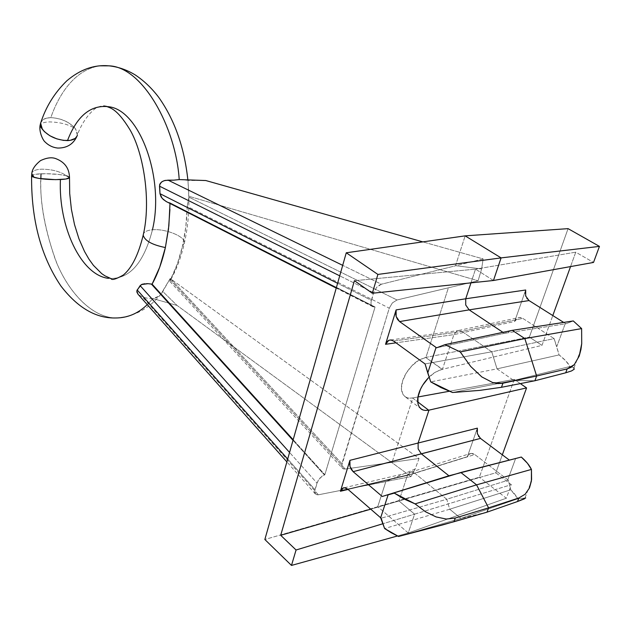<?xml version="1.0" encoding="UTF-8"?>
<svg xmlns="http://www.w3.org/2000/svg" width="631" height="631" viewBox="0 0 631 631"><rect width="100%" height="100%" fill="white"/><g stroke="black" fill="none" stroke-linecap="round" stroke-linejoin="round"><path stroke-width="0.47" stroke-dasharray="3.15 2.37" d="M46.56 118.155L50.796 117.658C58.202 96.354 73.772 69.418 100.242 65.821C73.772 69.418 58.202 96.354 50.796 117.658C45.945 117.776 42.727 119.117 41.149 121.665M109.968 106.915C140.35 111.719 164.604 179.204 152.45 229.802C147.67 230.236 144.696 231.506 143.529 233.604C144.696 231.506 147.67 230.236 152.45 229.802C143.655 263.703 128.961 279.888 108.374 278.342C128.961 279.888 143.655 263.703 152.45 229.802C165.29 228.446 185.143 236.436 184.489 242.793L182.54 245.948C179.685 258.363 175.789 269.366 170.843 278.965L170.212 280.322M404.889 396.544L402.901 394.288C401.016 390.707 400.914 386.267 402.594 380.974C404.266 375.674 407.405 370.571 412.019 365.672C415.143 362.036 419.678 359.299 425.641 357.446L529.362 337.104L541.99 345.378L552.795 315.555L541.99 345.378L442.449 369.301L453.894 334.611L442.449 369.301L425.641 357.446L442.157 369.356C436.597 371.075 432.235 373.678 429.08 377.149L435.303 372.219L442.157 369.356L541.99 345.378L529.362 337.104L568.074 228.643L529.362 337.104L425.933 357.391L448.389 287.815L478.085 280.779L481.619 268.964L455.866 265.706L381.384 284.226L379.018 285.299L376.739 287.263L373.599 292.705L370.925 303.03L371.383 305.23L372.653 306.634L374.554 307.045L169.266 202.63L166.631 201.754L169.999 202.764L375.059 307.021L324.862 474.686L322.062 476.129L318.119 480.522L315.019 489.711L314.695 492.014L315.216 493.773L316.51 494.743L318.379 494.799L385.833 481.611L415.206 468.943L419.047 458.477L345.228 469.062L343.359 468.904L342.081 467.839L341.576 466.033L389.264 308.165L392.379 302.904L397.017 299.977L448.389 287.815L425.933 357.391L418.81 360.222L412.019 365.672L406.325 372.96L402.594 380.974L401.403 388.459L402.901 394.288L404.589 396.307L406.829 397.617L409.519 398.177L412.848 397.916L392.056 462.349L412.848 397.916L417.951 396.986L412.564 397.972L417.683 401.86L412.564 397.972C409.014 398.429 406.459 397.948 404.889 396.544L421.003 408.825M152.876 298.558L148.001 298.353L142.598 297.169L138.323 294.559L142.598 297.169L148.001 298.353L152.876 298.558L147.252 304.623L152.876 298.558L156.378 297.658L159.249 296.089L152.876 298.558L177.043 305.428L152.876 298.558M31.597 175.655C32.284 174.692 35.407 174.069 40.983 173.785C51.332 173.517 59.929 174.211 66.768 175.883C60.221 171.435 51.774 169.211 41.449 169.187C36.156 169.471 32.993 170.654 31.96 172.736C32.993 170.654 36.156 169.471 41.449 169.187C51.774 169.211 60.221 171.435 66.768 175.883L58.659 174.432L45.842 173.699L35.47 174.282L31.597 175.655M40.889 178.723C39.792 203.182 45.093 231.317 56.79 263.127C69.284 293.328 92.505 317.519 115.607 317.977C91.621 317.527 67.691 291.435 55.441 259.877C44.091 226.75 39.272 198.055 40.983 173.785M73.48 126.508L75.42 128.716C68.724 124.449 60.15 122.193 49.699 121.925C44.351 122.067 41.173 123.084 40.155 124.993C41.173 123.084 44.351 122.067 49.699 121.925C60.15 122.193 68.724 124.449 75.42 128.716C69.41 121.886 61.199 118.194 50.796 117.658L54.652 117.887L61.278 119.433L68.053 122.477L73.48 126.508M40.652 122.911L42.987 119.693L46.552 118.155M69.528 177.595L66.768 175.883M187.257 205.824L188.969 197.156L397.017 299.977L188.969 197.156L188.756 196.249L478.085 280.779L188.756 196.249L187.967 180.442L185.467 180.04L205.793 180.537L187.967 180.442L188.969 197.156L187.233 206.416C186.926 220.322 185.356 233.494 182.54 245.948L185.829 226.726L187.233 206.416L389.264 308.165L341.915 463.706L170.843 278.965L169.928 281.458L170.189 278.523L419.047 458.477L415.206 468.943L411.002 476.579L177.043 305.428L162.577 291.301L170.189 278.523L419.047 458.477L345.228 469.062L170.283 279.896L170.189 278.523L161.993 292.839L159.249 296.089L161.339 293.943L162.577 291.301L177.043 305.428L411.002 476.579L385.872 481.508L377.748 506.661L385.833 481.611L340.74 490.413L385.872 481.508L318.379 494.799L142.598 297.169L318.379 494.799L315.374 493.978L315.019 489.711L316.991 483.07L289.566 452.451L316.991 483.07L319.885 478.093L324.862 474.686L293.178 439.736L324.862 474.686L375.059 307.021L169.999 202.764L169.999 203.466M185.467 180.04L179.204 179.583L185.467 180.04M170.283 279.896L345.228 469.062L342.325 468.17L341.576 466.033L341.915 463.706L170.843 278.965L177.477 263.513L182.54 245.948L184.489 242.793C185.143 236.436 165.29 228.446 152.45 229.802M77.368 135.121L75.42 128.716L77.408 133.109L77.116 135.973M169.266 202.63L374.554 307.045L372.937 306.769L371.383 305.23L370.925 303.03L371.336 300.317L337.601 283.295L371.336 300.317L373.599 292.705L376.739 287.263L381.384 284.226L342.696 265.351L381.384 284.226L455.495 265.785L465.157 235.86L455.495 265.785L483.149 258.923L422.857 241.886L483.149 258.923L481.619 268.964L483.149 258.923L455.866 265.706L481.619 268.964L478.085 280.779L397.017 299.977L392.379 302.904L389.264 308.165L187.233 206.416M449.296 391.259L514.265 379.389L479.355 477.217L264.846 539.497L479.355 477.217L514.265 379.389L520.354 383.601L514.265 379.389L449.296 391.259M495.816 472.785L502.323 454.817L495.816 472.785L511.331 484.687L506.322 498.238L479.355 477.217L506.322 498.238L511.331 484.687L495.816 472.785L398.989 500.975L495.816 472.785M476.926 430.571L477.359 428.149L467.374 456.694L407.437 475.388L398.989 500.975L407.437 475.388L348.067 489.443L407.437 475.388L410.465 472.106L407.437 475.388L467.374 456.694L468.596 454.643L470.434 453.508L472.603 453.476L474.788 454.549L508.263 480.183L446.756 499.263L414.819 473.258L474.788 454.549L507.781 479.812L515.566 458.642L448.917 475.782L521.316 457.049L515.566 458.642L507.781 479.812M425.633 410.442L422.951 409.905M525.197 292.65L525.678 290.008L514.667 321.479L453.894 334.611L396 342.822L453.894 334.611L457.223 330.747L453.894 334.611L514.667 321.479L516.008 319.16L518.019 317.756L520.386 317.472L522.76 318.371L554.121 338.618L491.754 351.79L461.971 331.441L522.76 318.371L554.121 338.618L556.723 346.758L565.297 323.435L563.688 322.425L565.826 323.774L504.445 333.326L565.826 323.774L573.287 320.942L565.826 323.774M470.971 282.862L475.506 269.137L354.409 280.692L475.506 269.137L470.971 282.862M370.752 509.17L398.989 500.975L414.599 514.162L511.331 484.687L414.599 514.162L408.241 532.982L506.322 498.238L408.241 532.982L377.748 506.661L408.241 532.982L397.483 535.979L408.241 532.982L414.599 514.162L382.899 523.746L414.599 514.162L398.989 500.975L370.752 509.17M570.542 266.59L575.764 252.171L475.506 269.137L575.764 252.171L593.519 262.441L575.764 252.171L570.542 266.59M493.466 280.495L475.506 269.137L493.466 280.495M502.954 332.34L504.445 333.326L512.325 330.344L504.445 333.326L436.605 347.807L504.445 333.326L502.954 332.34M529.03 300.569L527.153 298.842M526.853 298.431L525.189 293.226M525.678 290.008L514.667 321.479L518.019 317.756L519.636 317.432L522.76 318.371L461.971 331.441L491.754 351.79L554.121 338.618L559.074 354.914L565.636 360.703L570.045 366.485L573.697 367.676L570.045 366.485L513.808 380.485L570.045 366.485C567.813 362.628 564.161 358.771 559.074 354.914L497.031 368.859L559.074 354.914L556.723 346.758L565.297 323.435M534.907 380.753L513.808 380.485L497.031 368.859L491.754 351.79L425.065 363.937L491.754 351.79L497.031 368.859L430.728 381.881L497.031 368.859L513.808 380.485L452.545 392.506L513.808 380.485L534.907 380.753M393.547 341.04L461.971 331.441L459.1 330.431L457.223 330.747L458.847 330.423L461.971 331.441L393.547 341.04M480.475 438.411L478.763 436.628M478.448 436.163L476.926 431.139M477.359 428.149L467.374 456.694L470.434 453.508L411.246 471.972L414.819 473.258L446.756 499.263L508.263 480.183L510.763 489.798L514.849 494.239L517.948 498.75L525.726 497.946L517.948 498.75L460.922 518.414L517.948 498.75L510.763 489.798L449.706 509.217L510.763 489.798L508.263 480.183M487.014 512.159L460.922 518.414L449.706 509.217L446.756 499.263L381.148 518.209L446.756 499.263L449.706 509.217L384.618 528.557L449.706 509.217L460.922 518.414L398.555 536.476L460.922 518.414L487.014 512.159M471.215 453.366L474.788 454.549L414.819 473.258L347.713 489.135L414.819 473.258L411.246 471.972M524.479 498.821L525.726 497.946M574.242 369.19L573.697 367.676M373.599 292.705L339.715 275.842L373.599 292.705M293.013 440.312L324.342 474.883L293.013 440.312M287.697 459.029L315.019 489.711L287.697 459.029M415.206 468.943L386.204 481.453L411.002 476.579L415.206 468.943M146.495 283.666L144.964 283.737M151.337 284.021L148.096 283.682M169.928 281.458L342.325 468.17M115.607 317.977C134.371 316.801 149.831 308.425 161.993 292.839M69.505 177.303L69.497 177.697M188.882 196.596C189.19 212.71 187.722 228.051 184.489 242.612C181.255 256.975 176.491 269.674 170.196 280.7M188.716 191.595L187.864 179.898M106.426 106.308C104.762 105.393 101.985 105.653 98.073 107.089C95.951 107.002 83.734 117.058 77.4 134.955L76.737 136.73M525.095 497.725L531.405 480.996M574.005 367.905L580.938 349.503M390.692 339.959L459.1 330.431M458.847 330.423L519.636 317.432M344.4 487.724L411.467 471.956M315.374 493.978L286.884 461.892M372.937 306.769L336.236 288.091"/><path stroke-width="0.95" d="M179.204 179.583C175.954 127.281 142.496 66.791 109.045 65.845L100.242 65.821L109.045 65.845C142.496 66.791 175.954 127.281 179.204 179.583L205.793 180.537L179.204 179.583L173.959 180.143L179.204 179.583M41.149 121.665L40.589 123.187L42.411 129.363C48.516 136.399 56.869 140.145 67.485 140.603C77.258 115.284 91.416 104.052 109.968 106.915C91.416 104.052 77.258 115.284 67.485 140.603C73.196 140.319 76.493 138.497 77.368 135.121M144.964 283.737L142.18 284.258L140.129 285.638L289.566 452.451L140.129 285.638L136.793 290.907L138.055 294.267L136.856 292.035L137.179 289.952L141.36 284.589L147.985 283.682L152.103 284.147C157.805 273.767 162.23 261.565 165.377 247.549C152.032 244.852 144.633 240.695 143.182 235.079L143.529 233.604L143.182 235.079C144.633 240.695 152.032 244.852 165.377 247.549L168.509 228.998L169.92 209.397M166.631 201.754L163.287 199.491L161.094 196.888L159.982 193.678L159.509 186.169L160.235 183.369L162.388 181.452L165.117 180.411L173.959 180.143L168.059 180.15L342.696 265.351L168.059 180.15L164.163 180.671L161.639 181.933L159.643 184.654L159.982 193.678L337.601 283.295L159.982 193.678L162.104 198.26L166.063 201.463L336.236 288.091M66.768 175.883L69.528 177.358C69.607 178.463 66.57 179.196 60.418 179.543C58.249 226.292 80.863 275.1 108.374 278.342C80.863 275.1 58.249 226.292 60.418 179.543C49.794 179.851 41.023 179.133 34.121 177.406L31.597 175.655L32.56 176.822L39.083 178.47L55.473 179.654L65.916 179.015L69.528 177.595M40.983 173.785L40.889 178.723M115.607 317.977C127.549 317.977 138.102 313.528 147.252 304.623C138.102 313.528 127.549 317.977 115.607 317.977L115.607 317.977C95.904 318.41 77.676 307.762 60.931 286.048C40.991 256.494 31.211 219.825 31.589 176.041L31.779 173.785L34.121 177.406L31.779 173.785L31.96 172.736L31.779 173.785C32.015 169.518 34.926 165.133 40.502 160.621C46.733 157.687 51.876 157.04 55.946 158.689C64.677 162.064 69.197 168.264 69.505 177.303M77.116 135.973L75.207 138.41L70.136 140.366L63.581 140.405L56.822 138.875L49.881 135.768L44.359 131.619L39.99 125.955L40.155 124.993L39.99 125.955L42.411 129.363L40.526 124.922L40.652 122.911M152.45 229.802C164.604 179.204 140.35 111.719 109.968 106.915M465.157 235.86L568.074 228.643L465.157 235.86L501.093 257.89L599.45 246.39L568.074 228.643L599.45 246.39L501.093 257.89L493.466 280.495L593.519 262.441L599.45 246.39L593.519 262.441L493.466 280.495L372.314 293.249L354.409 280.692L280.7 535.293L370.752 509.17L280.7 535.293L296.065 549.995L291.483 565.423L264.846 539.497L346.261 252.786L465.157 235.86L346.261 252.786L377.898 274.43L501.093 257.89L465.157 235.86M417.951 396.986L449.296 391.259L417.951 396.986M151.337 284.021L293.013 440.312L151.393 284.029L152.103 284.147L293.178 439.736L152.103 284.147L159.706 267.221L165.377 247.549L168.863 225.803L169.999 203.466M421.003 408.825L421.027 408.849C422.581 410.245 425.136 410.694 428.678 410.205L417.683 401.86L428.678 410.205L526.577 387.907L520.354 383.601L526.577 387.907L502.323 454.817L526.577 387.907L428.962 410.15L418.116 443.025L477.359 428.149L477.359 433.749L480.475 438.411L421.287 453.799L448.917 475.782L521.316 457.049L460.827 472.485L476.563 484.853L531.436 469.417L527.413 463.233L521.316 457.049C526.065 461.174 529.441 465.299 531.436 469.417L476.563 484.853L488.583 507.852L518.84 497.985L525.15 494.247L529.472 487.944L531.594 479.497L531.436 469.417L531.405 480.996L529.472 487.944L525.15 494.247L518.84 497.985L488.583 507.852L487.014 512.159L517.515 501.527L518.84 497.985L517.515 501.527L487.014 512.159L443.151 524.787L398.555 536.476L391.275 532.761L384.618 528.557L381.148 518.209L347.713 489.135L380.659 517.791L388.12 494.846L394.312 493.127L404.077 499.042L415.08 503.877L425.491 511.765L436.092 516.923L446.227 519.045L455.274 518.043L453.973 521.734L487.014 512.159L488.583 507.852L455.274 518.043L488.583 507.852L476.563 484.853L415.08 503.877L476.563 484.853L460.827 472.485L382.228 496.471L448.917 475.782L421.287 453.799L353.123 471.657L382.228 496.471L353.123 471.657L351.254 469.409L349.992 466.475L349.519 463.296L349.913 460.346L418.116 443.025L428.962 410.15L425.633 410.442M422.951 409.905L420.735 408.612L419.063 406.609L418.014 403.958L417.927 397.136L420.506 389.177L422.699 385.147L428.473 377.756C423.811 382.733 420.617 387.884 418.897 393.223C417.162 398.563 417.217 403.028 419.063 406.609L421.027 408.849M396 342.822L385.541 344.305L396.102 309.908L465.725 298.771L470.971 282.862L465.725 298.771L525.678 290.008L525.655 295.971L529.03 300.569L469.141 309.868L502.954 332.34L469.141 309.868L399.573 321.573L436.605 347.807L444.942 344.66L460.251 351.94L470.687 366.453L481.832 376.936L492.843 382.646L498.048 383.577L502.915 383.222L501.471 387.3L479.875 390.368L452.545 392.506L441.037 387.615L430.728 381.881L425.065 363.937L393.547 341.04L425.065 363.937L427.763 372.96L436.06 347.429L399.573 321.573L397.53 319.428L396.15 316.454L395.653 313.118L396.102 309.908L385.541 344.305L386.85 341.789L388.822 340.275L391.173 340.014L393.547 341.04L390.692 339.959L388.822 340.275L385.541 344.305L396 342.822M348.067 489.443L340.432 491.257L349.913 460.346L340.432 491.257L341.608 489.049L343.406 487.866L345.551 487.897L347.713 489.135L344.4 487.724L343.406 487.866L340.432 491.257L348.067 489.443M552.795 315.555L570.542 266.59L552.795 315.555M397.483 535.979L291.483 565.423L397.483 535.979M382.899 523.746L296.065 549.995L382.899 523.746M493.466 280.495L501.093 257.89L377.898 274.43L372.314 293.249L493.466 280.495M377.898 274.43L372.314 293.249L354.409 280.692L280.7 535.293L296.065 549.995L291.483 565.423L264.846 539.497L346.261 252.786L377.898 274.43M529.03 300.569L563.688 322.425L529.03 300.569L469.141 309.868L399.573 321.573L396.15 316.454L396.102 309.908L465.725 298.771L465.733 305.018L469.141 309.868L465.733 305.018L465.725 298.771L525.678 290.008M527.153 298.842L526.853 298.431M525.189 293.226L525.197 292.65M512.325 330.344L573.287 320.942L512.325 330.344L524.85 338.595L581.624 328.585L573.287 320.942L581.624 328.585L524.85 338.595L536.634 376.005L567.174 368.898L570.968 367.36L574.273 364.663L579.219 356.042L581.711 343.714L581.624 328.585L581.711 343.714L580.938 349.503L579.219 356.042L574.273 364.663L567.174 368.898L536.634 376.005L534.907 380.753L565.715 372.795L567.174 368.898L565.715 372.795L534.907 380.753L501.471 387.3L534.907 380.753L536.634 376.005L502.915 383.222L536.634 376.005L524.85 338.595L460.251 351.94L524.85 338.595L512.325 330.344L444.942 344.66L512.325 330.344M573.697 367.676L574.242 369.19L571.552 370.925L565.715 372.795L571.552 370.925L574.242 369.19M480.475 438.411L509.359 460.102L480.475 438.411L353.123 471.657L349.992 466.475L349.913 460.346L418.116 443.025L418.148 448.886L421.287 453.799L418.148 448.886L418.116 443.025L477.359 428.149M478.763 436.628L478.448 436.163M476.926 431.139L476.926 430.571M525.726 497.946L517.515 501.527L524.479 498.821M384.618 528.557L398.555 536.476L453.973 521.734L455.274 518.043L446.227 519.045L436.092 516.923L425.491 511.765L415.08 503.877L394.312 493.127L388.12 494.846L380.659 517.791L384.618 528.557M444.942 344.66L436.605 347.807L436.06 347.429L427.763 372.96L430.728 381.881L452.545 392.506L479.875 390.368L501.471 387.3L502.915 383.222L492.843 382.646L481.832 376.936L470.687 366.453L460.251 351.94L444.942 344.66M422.857 241.886L205.793 180.537L422.857 241.886M339.715 275.842L159.509 186.169L339.715 275.842M137.179 289.952L287.697 459.029L137.179 289.952M148.096 283.682L146.495 283.666M187.864 179.898C184.339 147.425 174.669 119.969 158.854 97.521C152.008 88.435 144.223 80.965 135.491 75.105C127.107 69.915 118.289 66.831 109.045 65.845C94.295 64.449 80.208 69.442 66.799 80.831C54.463 92.867 45.716 107.041 40.558 123.376L39.99 125.955C39.106 132.684 43.271 140.681 45.069 141.967C48.595 145.477 52.799 147.504 57.673 148.056C66.665 148.159 73.022 144.389 76.737 136.73M106.426 106.308C109.644 108.122 116.27 107.262 130.089 129.962C143.805 153.57 151.235 201.581 143.182 235.213C138.418 254.75 131.808 268.017 123.361 275.013C115.836 279.273 111.703 280.456 110.969 278.587L104.959 275.842L101.686 273.609L93.42 265.359L88.876 259.033L84.515 251.461L78.954 238.818L74.521 224.612L71.406 209.374L69.71 193.575L69.497 177.697M286.884 461.892L138.102 294.322"/></g></svg>
